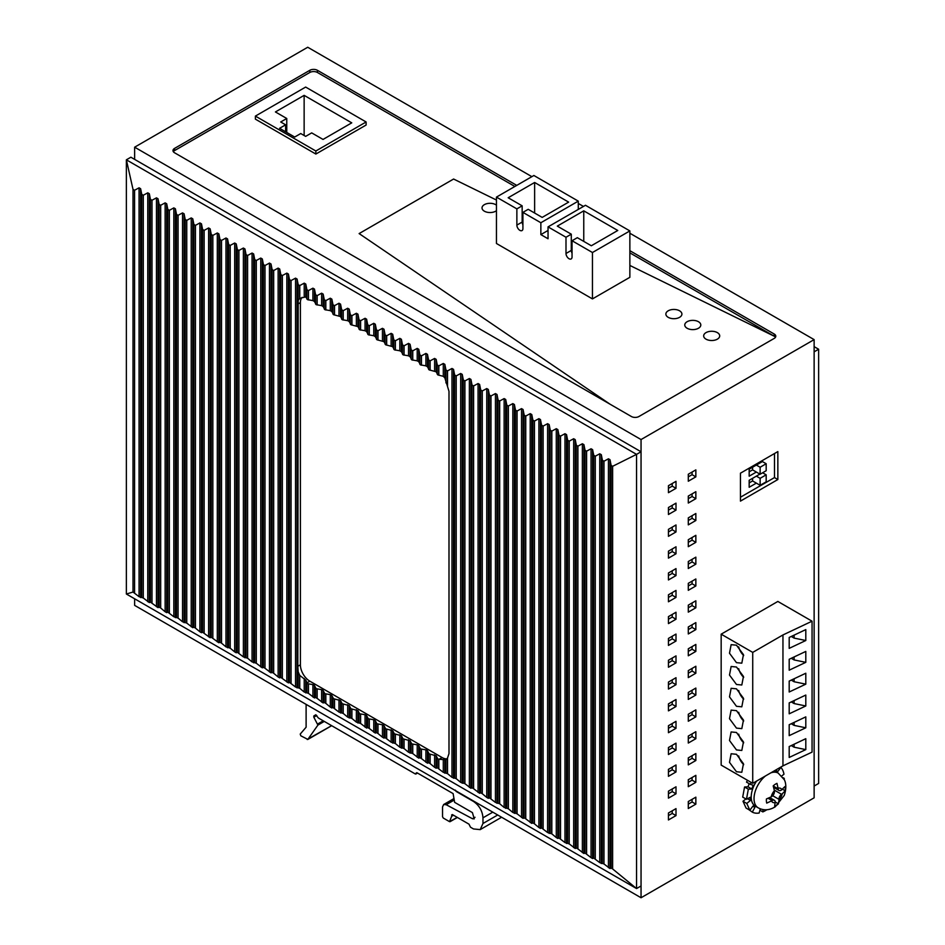 <?xml version="1.0" encoding="UTF-8"?>
<svg xmlns="http://www.w3.org/2000/svg" width="945" height="945" viewBox="0 0 945 945"><rect width="100%" height="100%" fill="white"/><g stroke="black" fill="none" stroke-linecap="round" stroke-linejoin="round"><path stroke-width="1.42" d="M134.639 159.398L134.639 147.184L641.053 439.555L641.053 897.75L134.639 605.379L134.639 598.787M531.87 176.656L307.727 47.25L134.639 147.184M641.053 897.75L814.129 797.816L814.129 339.621L629.866 233.238M641.053 439.555L814.129 339.621M583.455 206.435L578.281 203.447M173.337 151.672A5.339 3.083 0 0 1 174.553 150.586L174.553 148.4A5.339 3.083 0 0 0 172.982 150.586A5.339 3.083 0 0 0 174.553 152.771L631.378 416.509A5.339 3.083 0 0 0 638.938 416.509L774.227 338.404A5.339 3.083 0 0 0 775.798 336.219A5.339 3.083 0 0 0 774.227 334.034L774.227 336.219L629.866 265.439L774.227 336.219L629.866 252.87M174.553 148.4L309.842 70.296L309.842 72.47L174.553 150.586M309.842 72.47A5.339 3.083 0 0 1 317.402 72.47L317.402 70.296A5.339 3.083 0 0 0 309.842 70.296M317.402 70.296L516.75 185.385M629.866 250.685L774.227 334.034M695.851 476.859L688.291 481.229L688.291 474.248L695.851 469.878L695.851 476.859L692.071 474.685L688.291 476.859M692.071 472.063L692.071 474.685M676.006 488.317L668.446 492.676L668.446 485.695L676.006 481.336L676.006 488.317L672.226 486.132L668.446 488.317M672.226 483.521L672.226 486.132M777.853 479.528L740.443 501.122L740.443 473.197L777.853 451.592L777.853 479.528L774.487 477.579L740.443 497.235M676.006 510.135L668.446 514.493L668.446 507.512L676.006 503.153L676.006 510.135L672.226 507.949L668.446 510.135M672.226 505.339L672.226 507.949M695.851 498.676L688.291 503.047L688.291 496.066L695.851 491.695L695.851 498.676L692.071 496.503L688.291 498.676M692.071 493.881L692.071 496.503M676.006 531.952L668.446 536.323L668.446 529.342L676.006 524.971L676.006 531.952L672.226 529.767L668.446 531.952M672.226 527.156L672.226 529.767M695.851 520.494L688.291 524.865L688.291 517.884L695.851 513.513L695.851 520.494L692.071 518.321L688.291 520.494M692.071 515.698L692.071 518.321M676.006 553.77L668.446 558.141L668.446 551.159L676.006 546.789L676.006 553.77L672.226 551.596L668.446 553.77M672.226 548.974L672.226 551.596M695.851 542.324L688.291 546.683L688.291 539.701L695.851 535.331L695.851 542.324L692.071 540.138L688.291 542.324M692.071 537.516L692.071 540.138M676.006 575.588L668.446 579.958L668.446 572.977L676.006 568.606L676.006 575.588L672.226 573.414L668.446 575.588M672.226 570.792L672.226 573.414M695.851 564.141L688.291 568.5L688.291 561.519L695.851 557.16L695.851 564.141L692.071 561.956L688.291 564.141M692.071 559.334L692.071 561.956M676.006 597.417L668.446 601.776L668.446 594.795L676.006 590.424L676.006 597.417L672.226 595.232L668.446 597.417M672.226 592.609L672.226 595.232M695.851 585.959L688.291 590.318L688.291 583.337L695.851 578.978L695.851 585.959L692.071 583.774L688.291 585.959M692.071 581.151L692.071 583.774M676.006 619.235L668.446 623.594L668.446 616.612L676.006 612.254L676.006 619.235L672.226 617.05L668.446 619.235M672.226 614.427L672.226 617.05M695.851 607.777L688.291 612.136L688.291 605.154L695.851 600.796L695.851 607.777L692.071 605.591L688.291 607.777M692.071 602.981L692.071 605.591M676.006 641.053L668.446 645.411L668.446 638.43L676.006 634.071L676.006 641.053L672.226 638.867L668.446 641.053M672.226 636.245L672.226 638.867M695.851 629.594L688.291 633.953L688.291 626.972L695.851 622.613L695.851 629.594L692.071 627.409L688.291 629.594M692.071 624.799L692.071 627.409M676.006 662.87L668.446 667.229L668.446 660.248L676.006 655.889L676.006 662.87L672.226 660.685L668.446 662.87M672.226 658.063L672.226 660.685M695.851 651.412L688.291 655.783L688.291 648.79L695.851 644.431L695.851 651.412L692.071 649.227L688.291 651.412M692.071 646.616L692.071 649.227M676.006 684.688L668.446 689.047L668.446 682.066L676.006 677.707L676.006 684.688L672.226 682.503L668.446 684.688M672.226 679.892L672.226 682.503M695.851 673.23L688.291 677.6L688.291 670.619L695.851 666.249L695.851 673.23L692.071 671.056L688.291 673.23M692.071 668.434L692.071 671.056M676.006 706.506L668.446 710.864L668.446 703.883L676.006 699.524L676.006 706.506L672.226 704.32L668.446 706.506M672.226 701.71L672.226 704.32M695.851 695.047L688.291 699.418L688.291 692.437L695.851 688.066L695.851 695.047L692.071 692.874L688.291 695.047M692.071 690.252L692.071 692.874M676.006 728.323L668.446 732.694L668.446 725.713L676.006 721.342L676.006 728.323L672.226 726.138L668.446 728.323M672.226 723.527L672.226 726.138M695.851 716.865L688.291 721.236L688.291 714.255L695.851 709.884L695.851 716.865L692.071 714.692L688.291 716.865M692.071 712.069L692.071 714.692M676.006 750.141L668.446 754.512L668.446 747.53L676.006 743.16L676.006 750.141L672.226 747.967L668.446 750.141M672.226 745.345L672.226 747.967M695.851 738.695L688.291 743.053L688.291 736.072L695.851 731.713L695.851 738.695L692.071 736.509L688.291 738.695M692.071 733.887L692.071 736.509M676.006 771.959L668.446 776.329L668.446 769.348L676.006 764.977L676.006 771.959L672.226 769.785L668.446 771.959M672.226 767.163L672.226 769.785M695.851 760.512L688.291 764.871L688.291 757.89L695.851 753.531L695.851 760.512L692.071 758.327L688.291 760.512M692.071 755.705L692.071 758.327M676.006 793.788L668.446 798.147L668.446 791.166L676.006 786.795L676.006 793.788L672.226 791.603L668.446 793.788M672.226 788.98L672.226 791.603M695.851 782.33L688.291 786.689L688.291 779.708L695.851 775.349L695.851 782.33L692.071 780.145L688.291 782.33M692.071 777.522L692.071 780.145M676.006 815.606L668.446 819.965L668.446 812.983L676.006 808.625L676.006 815.606L672.226 813.421L668.446 815.606M672.226 810.798L672.226 813.421M695.851 804.148L688.291 808.507L688.291 801.525L695.851 797.167L695.851 804.148L692.071 801.962L688.291 804.148M692.071 799.352L692.071 801.962M317.402 72.47L514.86 186.472M359.124 233.58L610.104 404.236L359.124 233.58L453.6 179.03L359.124 233.58M496.456 200.045L453.6 179.03L496.456 200.045M255.386 116.093L255.386 119.141L315.854 154.047L315.854 150.999L366.117 121.976L305.648 87.07L255.386 116.093L315.854 150.999M366.117 121.976L366.117 125.035L315.854 154.047M767.801 607.257L721.165 634.178L721.165 765.096L752.728 783.31L782.956 765.852L812.062 752.114L812.062 621.196L777.853 601.445L767.801 607.257M814.129 346.65L818.63 349.237L814.129 351.835L814.129 786.039L818.63 783.44L818.63 349.237M150.432 602.107L158.004 607.611L159.126 607.127L160.685 608.025L165.139 611.734L166.698 612.632L167.82 612.147L173.833 616.754L178.062 618.065L182.527 621.775L186.756 623.086L192.78 627.681L193.89 627.197L195.45 628.094L199.915 631.803L201.474 632.701L202.584 632.217L210.156 637.721L211.278 637.237L218.85 642.742L219.972 642.257L221.52 643.155L225.985 646.864L230.214 648.175L234.679 651.885L236.238 652.782L237.349 652.298L243.373 656.893L247.602 658.204L252.067 661.913L256.296 663.225L262.308 667.832L263.431 667.347L264.99 668.245L271.002 672.852L272.125 672.367L273.672 673.265L278.137 676.974L279.696 677.872L280.819 677.388L288.39 682.892L289.501 682.408L295.525 687.003L299.754 688.314L304.219 692.024L308.448 693.335L314.461 697.942L315.583 697.457L317.142 698.355L323.155 702.962L324.277 702.478L325.824 703.375L330.289 707.084L331.849 707.982L332.971 707.498L338.983 712.093L343.212 713.416L347.677 717.113L351.906 718.424L356.371 722.134L360.6 723.445L366.613 728.052L367.735 727.567L369.294 728.465L375.307 733.072L376.429 732.588L377.976 733.485L382.441 737.194L384.001 738.092L385.123 737.608L391.135 742.203L395.364 743.526L399.829 747.223L404.058 748.534L408.523 752.244L412.752 753.555L418.765 758.162L419.887 757.677L421.446 758.575L427.459 763.182L428.581 762.698L430.129 763.595L434.594 767.305L436.153 768.202L437.275 767.718L443.288 772.313L447.517 773.636L451.982 777.333L456.211 778.645L460.676 782.354L464.905 783.665L470.917 788.272L472.039 787.787L473.599 788.685L479.611 793.292L480.733 792.808L482.281 793.705L486.746 797.415L488.305 798.312L489.427 797.828L495.44 802.423L499.669 803.734L504.134 807.443L508.363 808.755L512.828 812.464L517.057 813.775L523.069 818.382L524.191 817.897L525.751 818.795L531.763 823.402L532.885 822.918L534.433 823.816L538.898 827.525L540.457 828.422L541.579 827.938L547.592 832.533L551.821 833.844L556.286 837.553L557.845 838.451L558.956 837.967L564.98 842.574L569.209 843.885L575.221 848.492L576.344 848.008L577.903 848.905L583.915 853.512L585.038 853.028L591.05 857.635L592.609 858.532L593.732 858.048L599.744 862.643L603.973 863.954L609.997 868.561L611.12 868.077L612.62 868.928L636.552 888.56L641.053 885.973L641.053 451.769L130.871 157.213L126.37 159.811L636.552 454.368L612.62 466.31L611.12 465.389L609.997 459.695L608.438 458.797L603.973 461.219L602.414 460.321L601.303 454.687L599.744 453.789L595.279 456.199L593.732 455.301L592.609 449.666L591.05 448.769L586.585 451.178L585.038 450.281L583.915 444.646L582.368 443.748L577.903 446.17L576.344 445.272L575.221 439.626L573.674 438.728L569.209 441.15L567.65 440.252L566.539 434.606L564.98 433.708L560.515 436.129L558.956 435.232L557.845 429.585L556.286 428.687L551.821 431.109L550.262 430.211L549.151 424.577L547.592 423.679L543.127 426.089L541.579 425.191L540.457 419.556L538.898 418.659L534.433 421.068L532.885 420.171L531.763 414.536L530.216 413.638L525.751 416.06L524.191 415.162L523.069 409.516L521.522 408.618L517.057 411.04L515.497 410.142L514.387 404.495L512.828 403.598L508.363 406.019L506.803 405.121L505.693 399.475L504.134 398.577L499.669 400.999L498.109 400.101L496.999 394.467L495.44 393.569L490.975 395.979L489.427 395.081L488.305 389.446L486.746 388.549L482.281 390.958L480.733 390.061L479.611 384.426L478.064 383.528L473.599 385.95L472.039 385.052L470.917 379.406L469.37 378.508L464.905 380.93L463.345 380.032L462.235 374.385L460.676 373.488L456.211 375.909L454.651 375.011L453.541 369.377L451.982 368.467L447.517 370.889L445.957 369.991L444.847 364.357L443.288 363.459L438.823 365.869L437.275 364.971L436.153 359.336L434.594 358.438L430.129 360.848L428.581 359.95L427.459 354.316L425.911 353.418L421.446 355.84L419.887 354.942L418.765 349.296L417.217 348.398L412.752 350.819L411.193 349.922L410.083 344.275L408.523 343.378L404.058 345.799L402.499 344.901L401.389 339.267L399.829 338.357L395.364 340.779L393.805 339.881L392.695 334.246L391.135 333.349L386.67 335.758L385.123 334.861L384.001 329.226L382.441 328.328L377.976 330.738L376.429 329.84L375.307 324.206L373.759 323.308L369.294 325.73L367.735 324.832L366.613 319.186L365.065 318.288L360.6 320.709L359.041 319.812L357.931 314.165L356.371 313.267L351.906 315.689L350.347 314.791L349.237 309.157L347.677 308.259L343.212 310.669L341.653 309.771L340.543 304.136L338.983 303.239L334.518 305.648L332.971 304.751L331.849 299.116L330.289 298.218L325.824 300.628L324.277 299.73L323.155 294.096L321.607 293.198L317.142 295.62L315.583 294.722L314.461 289.075L312.913 288.178L308.448 290.599L306.889 289.702L305.778 284.055L304.219 283.157L299.754 285.579L298.195 284.681L297.084 279.047L295.525 278.149L291.06 280.559L289.501 279.661L288.39 274.026L286.831 273.129L282.366 275.538L280.819 274.641L279.696 269.006L278.137 268.108L273.672 270.53L272.125 269.62L271.002 263.986L269.455 263.088L264.99 265.51L263.431 264.612L262.308 258.965L260.761 258.068L256.296 260.489L254.737 259.591L253.626 253.945L252.067 253.047L247.602 255.469L246.043 254.571L244.932 248.937L243.373 248.039L238.908 250.449L237.349 249.551L236.238 243.916L234.679 243.019L230.214 245.428L228.666 244.531L227.544 238.896L225.985 237.998L221.52 240.42L219.972 239.51L218.85 233.876L217.303 232.978L212.838 235.399L211.278 234.502L210.156 228.855L208.609 227.958L204.144 230.379L202.584 229.481L201.474 223.835L199.915 222.937L195.45 225.359L193.89 224.461L192.78 218.827L191.221 217.929L186.756 220.339L185.196 219.441L184.086 213.806L182.527 212.909L178.062 215.318L176.514 214.421L175.392 208.786L173.833 207.888L169.368 210.31L167.82 209.412L166.698 203.766L165.139 202.868L160.685 205.289L159.126 204.392L158.004 198.745L156.457 197.848L151.991 200.269L150.432 199.371L149.322 193.725L147.763 192.827L143.297 195.249L141.738 194.351L140.628 188.716L139.069 187.819L134.568 190.252L133.021 189.425L126.37 159.811L126.37 594.015L133.021 592.042L139.069 596.673L143.297 597.984L149.322 602.591L150.432 602.107L150.432 199.371M641.053 451.769L636.552 454.368L636.552 888.56L126.37 594.015M299.754 688.314L299.754 675.415L305.778 680.069L307.468 683.66L312.913 684.617L314.461 685.515L316.162 688.681L321.607 689.637L323.155 690.535L324.82 693.677L330.289 694.658L331.849 695.555L333.514 698.698L340.543 700.576L342.208 703.718L349.237 705.596L350.902 708.738L357.931 710.605L359.62 713.77L365.065 714.727L366.613 715.625L368.314 718.791L373.759 719.747L375.307 720.645L376.972 723.787L382.441 724.768L384.001 725.665L385.666 728.808L392.695 730.686L394.36 733.828L401.389 735.706L403.054 738.848L410.083 740.715L411.772 743.88L417.217 744.837L418.765 745.735L420.466 748.901L425.911 749.857L427.459 750.755L429.124 753.897L436.153 755.776L437.818 758.918L439.094 759.284L442.118 757.547L309.842 681.18L306.818 682.928M300.215 298.207L305.778 296.919L307.468 299.648L312.913 300.604L314.461 301.502L316.126 304.644L321.607 305.625L323.155 306.523L324.82 309.665L330.289 310.645L331.849 311.543L333.514 314.685L340.543 316.563L342.208 319.705L347.677 320.674L349.237 321.572L350.926 324.737L357.931 326.592L359.62 329.758L365.065 330.715L366.613 331.612L368.278 334.754L373.759 335.735L375.307 336.633L376.972 339.775L384.001 341.653L385.666 344.795L392.695 346.661L394.36 349.815L399.829 350.784L401.389 351.682L403.078 354.847L408.523 355.804L410.083 356.702L411.772 359.868L417.217 360.825L418.765 361.722L420.43 364.864L425.911 365.845L427.459 366.743L429.124 369.885L436.153 371.763L437.842 374.917L443.288 376.311L443.288 363.459M443.288 376.311L444.847 377.906L447.517 386.458L447.517 370.889M445.957 772.726L445.957 759.827L447.517 758.055L448.993 753.567L448.993 391.372L447.517 386.458M444.847 773.211L444.847 759.662L445.957 759.827L439.094 759.284M299.754 285.579L299.754 298.49L298.195 300.25L298.195 284.681M299.754 675.415L298.195 671.848L297.829 666.296L298.195 300.25M302.14 297.309A13.36 7.714 -120 0 0 300.392 302.613L297.829 304.101M297.829 666.296L300.392 664.807L300.392 302.613M300.392 664.807A13.36 7.714 -120 0 0 309.842 681.18M442.118 757.547A13.36 7.714 -120 0 0 446.95 758.8M415.316 773.967L416.072 773.542L415.316 773.967L318.441 718.046L315.689 714.822L313.811 715.967L313.823 717.208L317.922 725.087L307.834 739.403L300.841 735.812L300.215 734.088L306.109 727.225L306.109 704.368M331.648 725.665L307.184 739.462M417.206 772.88L416.072 773.542L416.828 772.667L416.072 773.104L416.828 772.667L453.116 793.611L454.628 802.34L472.394 812.594L474.26 818.878L472.5 818.748L475.028 817.283M455.384 790.114L456.14 791.426L473.516 801.466C479.257 805.423 482.411 810.881 482.966 817.827L482.966 823.497L480.202 829.615L473.516 828.954L470.492 827.206L468.98 824.158L452.36 814.555L449.513 821.642L443.288 818.051L442.532 816.74L442.532 806.971L443.642 804.526L446.17 804.715L472.5 818.748M457.238 817.378L449.513 821.642M452.36 814.555L451.604 814.992L452.36 814.555M451.604 816.303L453.494 815.216M717.349 332.616A8.021 4.63 0 0 0 708.62 331.612A8.021 4.63 0 0 0 703.671 335.888A8.021 4.63 0 0 0 706.009 339.16A8.021 4.63 0 0 0 714.751 340.165A8.021 4.63 0 0 0 719.7 335.888A8.021 4.63 0 0 0 717.349 332.616A8.021 4.63 0 0 0 708.62 331.612A8.021 4.63 0 0 0 703.671 335.888A8.021 4.63 0 0 0 706.009 339.16A8.021 4.63 0 0 0 714.751 340.165A8.021 4.63 0 0 0 719.7 335.888A8.021 4.63 0 0 0 717.349 332.616M775.443 337.306A5.339 3.083 0 0 0 774.227 336.219M522.916 224.804A4.276 2.469 -120 0 1 522.16 222.063L516.868 225.111A4.276 2.469 60 0 0 518.734 229.422A4.276 2.469 60 0 0 522.03 230.568A4.276 2.469 60 0 0 522.916 228.607L522.916 212.377L540.859 222.736L578.281 201.131L533.878 175.498L496.456 197.103L496.456 243.491L592.456 298.903L592.456 252.516L572.044 240.739L577.336 237.679L591.322 245.759L617.77 230.486L583.762 210.841L583.762 241.388M572.044 240.739L572.044 256.969A4.276 2.469 -120 0 1 571.158 258.93A4.276 2.469 -120 0 1 567.862 257.784A4.276 2.469 -120 0 1 565.996 253.484L565.996 237.242L548.041 226.883L585.463 205.278L629.866 230.923L629.866 277.31L592.456 298.903M687.121 328.258A8.021 4.63 0 0 0 695.851 329.262A8.021 4.63 0 0 0 700.8 324.986A8.021 4.63 0 0 0 698.449 321.713A8.021 4.63 0 0 0 689.72 320.709A8.021 4.63 0 0 0 684.771 324.986A8.021 4.63 0 0 0 687.121 328.258A8.021 4.63 0 0 0 695.851 329.262A8.021 4.63 0 0 0 700.8 324.986A8.021 4.63 0 0 0 698.449 321.713A8.021 4.63 0 0 0 689.72 320.709A8.021 4.63 0 0 0 684.771 324.986A8.021 4.63 0 0 0 687.121 328.258M484.372 211.196A8.021 4.63 0 0 0 496.456 210.688A8.021 4.63 0 0 1 484.372 211.196A8.021 4.63 0 0 1 482.021 207.924A8.021 4.63 0 0 0 484.372 211.196M496.456 205.159A8.021 4.63 0 0 0 495.7 204.652A8.021 4.63 0 0 0 486.97 203.647A8.021 4.63 0 0 0 482.021 207.924A8.021 4.63 0 0 1 486.97 203.647A8.021 4.63 0 0 1 495.7 204.652A8.021 4.63 0 0 1 496.456 205.159M668.221 317.343A8.021 4.63 0 0 0 676.963 318.347A8.021 4.63 0 0 0 681.912 314.071A8.021 4.63 0 0 0 679.561 310.799A8.021 4.63 0 0 0 670.82 309.795A8.021 4.63 0 0 0 665.871 314.071A8.021 4.63 0 0 0 668.221 317.343A8.021 4.63 0 0 0 676.963 318.347A8.021 4.63 0 0 0 681.912 314.071A8.021 4.63 0 0 0 679.561 310.799A8.021 4.63 0 0 0 670.82 309.795A8.021 4.63 0 0 0 665.871 314.071A8.021 4.63 0 0 0 668.221 317.343M812.062 621.196L782.956 634.945L752.728 652.393L721.165 634.178M782.956 634.945L782.956 765.852M805.801 640.509L805.801 629.606L789.193 637.45L789.193 648.364L805.801 640.509L794.107 638.099L794.107 635.134M805.801 662.339L805.801 651.424L789.193 659.267L789.193 670.182L805.801 662.339L794.107 659.929L791.272 658.287M805.801 684.156L805.801 673.242L789.193 681.085L789.193 692L805.801 684.156L794.107 681.747L791.272 680.105M805.801 705.974L805.801 695.059L789.193 702.903L789.193 713.818L805.801 705.974L794.107 703.564L791.272 701.922M805.801 727.792L805.801 716.877L789.193 724.72L789.193 735.635L805.801 727.792L794.107 725.382L791.272 723.74M805.801 749.609L805.801 738.695L789.193 746.55L789.193 757.453L805.801 749.609L794.107 747.2L791.272 745.558M752.728 652.393L752.728 783.31M736.474 684.475L729.493 675.049L731.135 666.485L736.474 667.016L743.455 676.431L741.813 684.995L736.474 684.475M736.474 662.646L729.493 653.231L731.135 644.667L736.474 645.199L743.455 654.613L741.813 663.177L736.474 662.646M736.474 771.746L729.493 762.332L731.135 753.756L736.474 754.287L743.455 763.714L741.813 772.278L736.474 771.746M736.474 732.47L743.455 741.896L741.813 750.46L736.474 749.928L729.493 740.502L731.135 731.938L736.474 732.47M736.474 710.652L743.455 720.066L741.813 728.642L736.474 728.111L729.493 718.684L731.135 710.12L736.474 710.652M736.474 688.834L743.455 698.249L741.813 706.813L736.474 706.293L729.493 696.867L731.135 688.303L736.474 688.834M791.272 636.469L794.107 638.099M794.107 656.952L794.107 659.929M794.107 678.77L794.107 681.747M794.107 700.588L794.107 703.564M794.107 722.405L794.107 725.382M794.107 744.223L794.107 747.2M738.695 668.682A10.69 6.166 -120 0 0 743.691 677.341M738.695 646.864A10.69 6.166 -120 0 0 743.691 655.523M738.695 755.965A10.69 6.166 -120 0 0 743.691 764.623M738.695 734.147A10.69 6.166 -120 0 0 743.691 742.805M738.695 712.317A10.69 6.166 -120 0 0 743.691 720.988M738.695 690.5A10.69 6.166 -120 0 0 743.691 699.158M783.724 778.656L784.255 778.373L783.157 777.735M784.208 779.578A26.72 15.427 120 0 0 784.255 778.373M759.922 810.231L762.828 811.909A26.72 15.427 120 0 0 766.785 809.77M763.04 809.582L762.828 811.909M760.3 808.825L759.154 813.019A26.72 15.427 120 0 1 752.303 812.133L748.723 809.582M749.846 810.231L746.774 803.451L742.994 801.265L746.066 808.058L749.846 810.231L753.011 806.014A21.381 12.344 120 0 0 754.677 807.337A21.381 12.344 120 0 0 754.854 807.432L752.303 812.133M742.994 801.265L746.585 798.336M746.774 803.451L750.472 800.427L747.53 798.726M746.479 799.269L748.345 789.181L744.566 786.996L742.699 797.096L746.479 799.269L750.247 797.297A21.381 12.344 120 0 0 750.472 800.427M751.251 782.46A26.72 15.427 120 0 0 750.318 784.315L753.271 785.342A21.381 12.344 120 0 0 751.795 788.992L748.345 789.181M751.795 788.992L748.015 786.807L744.566 786.996M749.243 783.7A21.381 12.344 120 0 0 748.015 786.807M750.318 784.315L746.538 782.141A26.72 15.427 120 0 1 747.471 780.275M781.787 775.975L783.96 774.203A26.72 15.427 120 0 0 780.889 767.411L777.723 771.64A21.381 12.344 120 0 0 776.058 770.317A21.381 12.344 120 0 0 775.88 770.21L776.105 769.809M756.555 781.102A20.046 11.576 120 0 0 755.35 806.179L758.185 807.821C763.69 810.775 769.419 810.408 775.337 806.723L784.244 795.442C787.598 785.555 784.574 780.062 784.244 779.649L778.219 773.104A20.046 11.576 120 0 0 770.789 772.88M778.219 773.104L775.384 771.463A20.046 11.576 120 0 0 774.179 770.919M769.844 797.651L774.368 800.273A4.004 2.315 120 0 1 775.195 801.856L774.664 806.357A13.36 7.714 120 0 0 776.566 805.305A13.36 7.714 120 0 0 778.432 803.829L779.011 800.013A8.021 4.63 120 0 0 782.176 793.894L785.2 790.776A13.36 7.714 120 0 0 784.893 786.594L781.267 790.126A4.004 2.315 120 0 1 779.034 790.469A4.004 2.315 120 0 1 778.219 788.886L776.967 783.37A13.36 7.714 120 0 0 775.077 784.409A13.36 7.714 120 0 0 773.199 785.886L774.404 790.717A8.021 4.63 120 0 0 771.226 796.848L766.442 798.938A13.36 7.714 120 0 0 766.738 803.12L772.148 800.604L768.25 798.36M775.207 801.962L778.432 803.829M774.368 800.273A4.004 2.315 120 0 0 772.148 800.604M771.226 796.848L771.841 796.434A4.004 2.315 120 0 0 774.451 791.414L774.404 790.717M782.543 789.24L785.2 790.776M782.176 793.894L781.562 794.308A4.004 2.315 120 0 0 778.963 799.328L779.011 800.013M774.487 477.579L774.487 453.541M756.354 483.119L749.172 487.266L749.172 480.284L759.91 474.095M756.354 472.039L749.172 476.185L749.172 469.204L762.402 461.562L766.182 463.747L766.182 470.728L760.134 474.225L760.134 467.243L766.182 463.747M749.172 482.907L752.574 480.946L752.574 478.324M749.172 471.827L752.574 469.854L752.574 467.243M766.182 474.827L766.182 481.82L760.134 485.305L760.134 478.324L766.182 474.827L762.627 472.783M760.134 485.305L752.574 480.946M760.134 478.324L756.354 476.138M760.134 474.225L752.574 469.854M760.134 467.243L756.354 465.058M351.753 122.85L323.036 139.435L311.696 132.891L305.648 136.375L300.734 133.54L294.686 137.037L279.578 128.307L285.626 124.811L280.712 121.976L286.76 118.491L275.42 111.947L304.136 95.362L351.753 122.85M285.626 131.792L285.626 124.811M286.76 132.454L286.76 118.491M304.136 135.501L304.136 95.362M522.16 222.063L522.16 205.833L508.174 197.753L534.634 182.479L568.642 202.124L542.182 217.397L528.208 209.317L522.916 212.377M496.456 197.103L516.868 208.88L522.16 205.833M534.634 182.479L534.634 213.027M516.868 225.111L516.868 208.88M548.041 226.883L548.041 238.754L540.859 234.608L548.041 230.462M540.859 222.736L540.859 234.608M578.281 201.131L578.281 209.424M592.456 252.516L629.866 230.923M583.762 210.841L557.302 226.115L571.288 234.195L571.288 250.425A4.276 2.469 60 0 0 572.044 253.165M565.996 237.242L571.288 234.195M133.021 592.042L133.021 189.425M134.568 592.94L134.568 190.252M139.069 596.673L139.069 187.819M140.628 597.571L140.628 188.716M141.738 597.086L141.738 194.351M143.297 597.984L143.297 195.249M147.763 601.693L147.763 192.827M149.322 602.591L149.322 193.725M151.991 603.005L151.991 200.269M156.457 606.714L156.457 197.848M158.004 607.611L158.004 198.745M159.126 607.127L159.126 204.392M160.685 608.025L160.685 205.289M165.139 611.734L165.139 202.868M166.698 612.632L166.698 203.766M167.82 612.147L167.82 209.412M169.368 613.045L169.368 210.31M173.833 616.754L173.833 207.888M175.392 617.652L175.392 208.786M176.514 617.168L176.514 214.421M178.062 618.065L178.062 215.318M182.527 621.775L182.527 212.909M184.086 622.672L184.086 213.806M185.196 622.188L185.196 219.441M186.756 623.086L186.756 220.339M191.221 626.783L191.221 217.929M192.78 627.681L192.78 218.827M193.89 627.197L193.89 224.461M195.45 628.094L195.45 225.359M199.915 631.803L199.915 222.937M201.474 632.701L201.474 223.835M202.584 632.217L202.584 229.481M204.144 633.115L204.144 230.379M208.609 636.824L208.609 227.958M210.156 637.721L210.156 228.855M211.278 637.237L211.278 234.502M212.838 638.135L212.838 235.399M217.303 641.844L217.303 232.978M218.85 642.742L218.85 233.876M219.972 642.257L219.972 239.51M221.52 643.155L221.52 240.42M225.985 646.864L225.985 237.998M227.544 647.762L227.544 238.896M228.666 647.278L228.666 244.531M230.214 648.175L230.214 245.428M234.679 651.885L234.679 243.019M236.238 652.782L236.238 243.916M237.349 652.298L237.349 249.551M238.908 653.196L238.908 250.449M243.373 656.893L243.373 248.039M244.932 657.791L244.932 248.937M246.043 657.307L246.043 254.571M247.602 658.204L247.602 255.469M252.067 661.913L252.067 253.047M253.626 662.811L253.626 253.945M254.737 662.327L254.737 259.591M256.296 663.225L256.296 260.489M260.761 666.934L260.761 258.068M262.308 667.832L262.308 258.965M263.431 667.347L263.431 264.612M264.99 668.245L264.99 265.51M269.455 671.954L269.455 263.088M271.002 672.852L271.002 263.986M272.125 672.367L272.125 269.62M273.672 673.265L273.672 270.53M278.137 676.974L278.137 268.108M279.696 677.872L279.696 269.006M280.819 677.388L280.819 274.641M282.366 678.286L282.366 275.538M286.831 681.983L286.831 273.129M288.39 682.892L288.39 274.026M289.501 682.408L289.501 279.661M291.06 683.306L291.06 280.559M295.525 687.003L295.525 278.149M451.982 777.333L451.982 368.467M453.541 778.231L453.541 369.377M454.651 777.747L454.651 375.011M456.211 778.645L456.211 375.909M460.676 782.354L460.676 373.488M462.235 783.251L462.235 374.385M463.345 782.767L463.345 380.032M464.905 783.665L464.905 380.93M469.37 787.374L469.37 378.508M470.917 788.272L470.917 379.406M472.039 787.787L472.039 385.052M473.599 788.685L473.599 385.95M478.064 792.394L478.064 383.528M479.611 793.292L479.611 384.426M480.733 792.808L480.733 390.061M482.281 793.705L482.281 390.958M486.746 797.415L486.746 388.549M488.305 798.312L488.305 389.446M489.427 797.828L489.427 395.081M490.975 798.726L490.975 395.979M495.44 802.423L495.44 393.569M496.999 803.321L496.999 394.467M498.109 802.837L498.109 400.101M499.669 803.734L499.669 400.999M504.134 807.443L504.134 398.577M505.693 808.341L505.693 399.475M506.803 807.857L506.803 405.121M508.363 808.755L508.363 406.019M512.828 812.464L512.828 403.598M514.387 813.361L514.387 404.495M515.497 812.877L515.497 410.142M517.057 813.775L517.057 411.04M521.522 817.484L521.522 408.618M523.069 818.382L523.069 409.516M524.191 817.897L524.191 415.162M525.751 818.795L525.751 416.06M530.216 822.504L530.216 413.638M531.763 823.402L531.763 414.536M532.885 822.918L532.885 420.171M534.433 823.816L534.433 421.068M538.898 827.525L538.898 418.659M540.457 828.422L540.457 419.556M541.579 827.938L541.579 425.191M543.127 828.836L543.127 426.089M547.592 832.533L547.592 423.679M549.151 833.431L549.151 424.577M550.262 832.947L550.262 430.211M551.821 833.844L551.821 431.109M556.286 837.553L556.286 428.687M557.845 838.451L557.845 429.585M558.956 837.967L558.956 435.232M560.515 838.865L560.515 436.129M564.98 842.574L564.98 433.708M566.539 843.472L566.539 434.606M567.65 842.987L567.65 440.252M569.209 843.885L569.209 441.15M573.674 847.594L573.674 438.728M575.221 848.492L575.221 439.626M576.344 848.008L576.344 445.272M577.903 848.905L577.903 446.17M582.368 852.614L582.368 443.748M583.915 853.512L583.915 444.646M585.038 853.028L585.038 450.281M586.585 853.926L586.585 451.178M591.05 857.635L591.05 448.769M592.609 858.532L592.609 449.666M593.732 858.048L593.732 455.301M595.279 858.946L595.279 456.199M599.744 862.643L599.744 453.789M601.303 863.541L601.303 454.687M602.414 863.057L602.414 460.321M603.973 863.954L603.973 461.219M608.438 867.664L608.438 458.797M609.997 868.561L609.997 459.695M611.12 868.077L611.12 465.389M612.62 868.928L612.62 466.31M297.084 687.901L297.084 279.047M304.219 692.024L304.219 678.475M305.778 692.921L305.778 680.069M305.778 296.919L305.778 284.055M304.219 296.706L304.219 283.157M317.142 304.975L317.142 295.62M315.583 304.077L315.583 294.722M315.583 697.457L315.583 688.09M317.142 698.355L317.142 688.988M325.824 309.995L325.824 300.628M324.277 309.098L324.277 299.73M324.277 702.478L324.277 693.11M325.824 703.375L325.824 694.008M338.983 712.093L338.983 699.678M340.543 712.991L340.543 700.576M340.543 316.563L340.543 304.136M338.983 315.654L338.983 303.239M347.677 717.113L347.677 704.698M349.237 718.011L349.237 705.596M349.237 321.572L349.237 309.157M347.677 320.674L347.677 308.259M360.6 330.065L360.6 320.709M359.041 329.167L359.041 319.812M359.041 722.547L359.041 713.191M360.6 723.445L360.6 714.089M369.294 335.085L369.294 325.73M367.735 334.187L367.735 324.832M367.735 727.567L367.735 718.2M369.294 728.465L369.294 719.098M373.759 732.174L373.759 719.747M375.307 733.072L375.307 720.645M375.307 336.633L375.307 324.206M373.759 335.735L373.759 323.308M382.441 737.194L382.441 724.768M384.001 738.092L384.001 725.665M384.001 341.653L384.001 329.226M382.441 340.755L382.441 328.328M391.135 742.203L391.135 729.788M392.695 743.101L392.695 730.686M392.695 346.661L392.695 334.246M391.135 345.764L391.135 333.349M404.058 355.166L404.058 345.799M402.499 354.269L402.499 344.901M402.499 747.637L402.499 738.281M404.058 748.534L404.058 739.179M412.752 360.175L412.752 350.819M411.193 359.277L411.193 349.922M411.193 752.657L411.193 743.302M412.752 753.555L412.752 744.199M417.217 757.264L417.217 744.837M418.765 758.162L418.765 745.735M418.765 361.722L418.765 349.296M417.217 360.825L417.217 348.398M425.911 762.284L425.911 749.857M427.459 763.182L427.459 750.755M427.459 366.743L427.459 354.316M425.911 365.845L425.911 353.418M434.594 767.305L434.594 754.878M436.153 768.202L436.153 755.776M436.153 371.763L436.153 359.336M434.594 370.865L434.594 358.438M445.957 382.902L445.957 369.991M447.517 773.636L447.517 758.055M444.847 377.906L444.847 364.357M443.288 772.313L443.288 759.461M438.823 768.616L438.823 759.248M438.823 375.236L438.823 365.869M437.275 374.338L437.275 364.971M437.275 767.718L437.275 758.351M430.129 763.595L430.129 754.228M430.129 370.216L430.129 360.848M428.581 369.318L428.581 359.95M428.581 762.698L428.581 753.33M421.446 758.575L421.446 749.208M421.446 365.195L421.446 355.84M419.887 364.297L419.887 354.942M419.887 757.677L419.887 748.31M410.083 753.141L410.083 740.715M410.083 356.702L410.083 344.275M408.523 752.244L408.523 739.817M408.523 355.804L408.523 343.378M401.389 748.121L401.389 735.706M401.389 351.682L401.389 339.267M399.829 747.223L399.829 734.797M399.829 350.784L399.829 338.357M395.364 743.526L395.364 734.159M395.364 350.146L395.364 340.779M393.805 349.248L393.805 339.881M393.805 742.628L393.805 733.261M386.67 738.506L386.67 729.138M386.67 345.126L386.67 335.758M385.123 344.228L385.123 334.861M385.123 737.608L385.123 728.241M377.976 733.485L377.976 724.118M377.976 340.106L377.976 330.738M376.429 339.208L376.429 329.84M376.429 732.588L376.429 723.22M366.613 728.052L366.613 715.625M366.613 331.612L366.613 319.186M365.065 727.154L365.065 714.727M365.065 330.715L365.065 318.288M357.931 723.031L357.931 710.605M357.931 326.592L357.931 314.165M356.371 722.134L356.371 709.707M356.371 325.694L356.371 313.267M351.906 718.424L351.906 709.069M351.906 325.056L351.906 315.689M350.347 324.159L350.347 314.791M350.347 717.527L350.347 708.171M343.212 713.416L343.212 704.049M343.212 320.036L343.212 310.669M341.653 319.138L341.653 309.771M341.653 712.518L341.653 703.151M334.518 708.396L334.518 699.028M334.518 315.016L334.518 305.648M332.971 314.118L332.971 304.751M332.971 707.498L332.971 698.131M331.849 707.982L331.849 695.555M331.849 311.543L331.849 299.116M330.289 707.084L330.289 694.658M330.289 310.645L330.289 298.218M323.155 702.962L323.155 690.535M323.155 306.523L323.155 294.096M321.607 702.064L321.607 689.637M321.607 305.625L321.607 293.198M314.461 697.942L314.461 685.515M314.461 301.502L314.461 289.075M312.913 697.044L312.913 684.617M312.913 300.604L312.913 288.178M308.448 693.335L308.448 683.979M308.448 299.955L308.448 290.599M306.889 299.057L306.889 289.702M306.889 692.437L306.889 683.081M298.195 687.417L298.195 671.848M482.966 823.497L497.708 814.992M482.966 817.827L492.794 812.157M317.922 725.087L324.289 721.413M317.792 723.953L323.237 720.811M313.823 717.208L316.799 715.495M313.811 715.967L315.878 714.774M446.17 804.715L453.872 800.261M765.604 775.869A20.046 11.576 120 0 0 754.665 793.434A20.046 11.576 120 0 0 758.185 807.821M771.522 801.017A8.021 4.63 120 0 0 775.243 802.541M781.881 789.713A8.021 4.63 120 0 0 778.16 788.201M778.219 788.886L773.258 786.027M781.562 794.308L774.345 790.138M778.963 799.328L772.691 795.714M565.996 253.484L571.288 250.425M307.716 739.51L331.683 725.677M450.044 821.689L457.38 817.46M480.202 829.615L501.618 817.248M415.859 774.026L417.525 773.057M443.642 804.526L453.872 798.62M773.754 787.421L779.034 790.469"/></g></svg>
